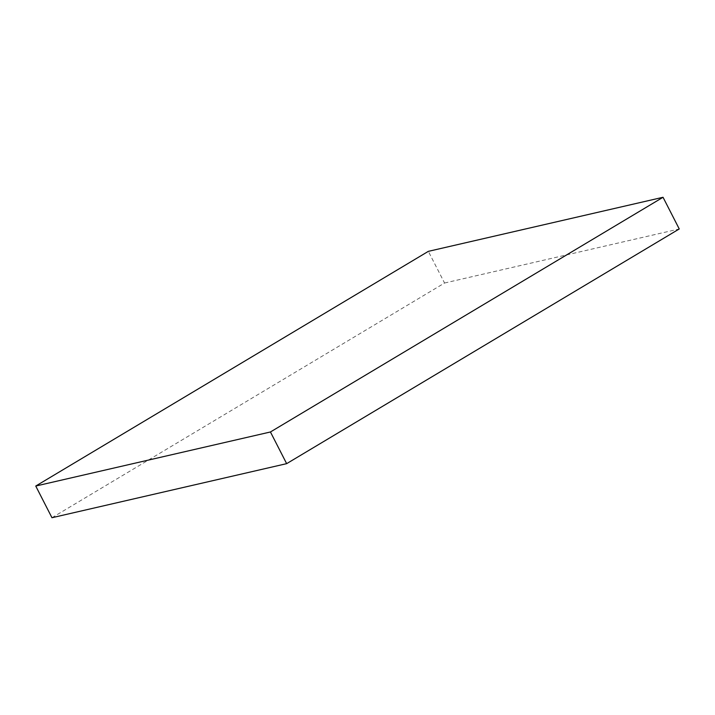 <?xml version="1.0" encoding="UTF-8"?>
<svg xmlns="http://www.w3.org/2000/svg" width="715" height="715" viewBox="0 0 715 715"><rect width="100%" height="100%" fill="white"/><g stroke="black" fill="none" stroke-linecap="round" stroke-linejoin="round"><path stroke-width="0.54" stroke-dasharray="3.58 2.68" d="M51.963 517.723L444.56 283.024L428.348 251.349M444.56 283.024L679.25 228.961"/><path stroke-width="1.07" d="M270.44 431.976L35.75 486.039L428.348 251.349L663.037 197.277L270.44 431.976L286.652 463.651L51.963 517.723L35.75 486.039M286.652 463.651L679.25 228.961L663.037 197.277"/></g></svg>
